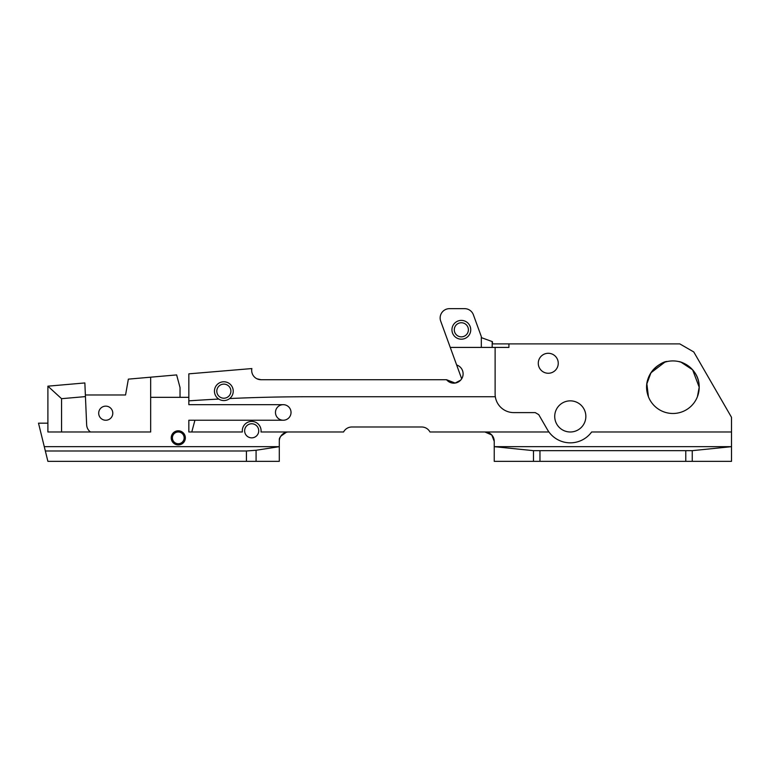 <?xml version="1.0" encoding="UTF-8"?>
<svg xmlns="http://www.w3.org/2000/svg" width="770" height="770" viewBox="0 0 770 770"><rect width="100%" height="100%" fill="white"/><g stroke="black" fill="none" stroke-linecap="round" stroke-linejoin="round"><path stroke-width="1.16" d="M45.343 450.989L47.894 461.346L256.083 461.346L256.083 450.257L246.429 450.989L45.343 450.989L38.5 423.173L47.894 423.173L47.894 431.98L61.552 431.98L61.552 398.687L47.894 386.174L47.894 423.173M256.083 450.257L279.289 446.667L44.285 446.667M256.083 461.346L279.289 461.346L279.289 441.306A9.327 9.327 0 0 1 288.615 431.98M283.254 404.673A7.777 7.777 0 0 0 275.467 412.46A7.777 7.777 0 0 0 283.254 420.237L194.926 420.237L191.778 431.98L242.367 431.98A9.394 9.394 0 0 1 251.684 421.411A9.394 9.394 0 0 1 261.011 431.98L343.574 431.98A9.327 9.327 0 0 1 351.823 426.994L421.7 426.994A9.327 9.327 0 0 1 429.958 431.98L548.933 431.98A26.43 26.43 0 0 1 547.403 429.631L538.731 414.626L535.237 412.605L513.763 412.605A18.644 18.644 0 0 1 495.322 396.743L309.136 396.743A1761.866 1761.866 0 0 0 229.672 398.542A9.394 9.394 0 0 1 218.757 399.062A1761.866 1761.866 0 0 0 188.843 400.852L188.843 404.673L283.254 404.673A7.777 7.777 0 0 1 291.031 412.46A7.777 7.777 0 0 1 283.254 420.237A7.777 7.777 0 0 0 291.031 412.46A7.777 7.777 0 0 0 283.254 404.673M188.843 397.33L150.67 397.33M244.735 431.98A7.046 7.046 0 0 1 251.097 423.789A7.046 7.046 0 0 1 258.73 430.805A7.046 7.046 0 0 1 252.271 437.832A7.046 7.046 0 0 1 244.735 431.98M182.172 431.98A7.046 7.046 0 0 0 171.758 435.175A7.046 7.046 0 0 0 176.908 444.771A7.046 7.046 0 0 0 182.172 431.98M257.007 378.811L261.011 379.716A9.327 9.327 0 0 1 251.867 368.561L188.843 373.845L188.843 400.852M685.772 450.989L685.772 461.346L692.249 461.346L692.249 450.662L533.485 450.662L533.485 461.346L539.962 461.346L539.962 450.989M685.772 461.346L539.962 461.346M692.249 450.662L731.5 446.667L494.234 446.667L533.485 450.662M280.867 436.118L286.382 432.249C281.185 435.156 278.846 437.803 279.356 440.209M180.036 397.33L180.036 387.589L176.638 374.913L128.359 379.138L125.558 394.981L85.374 394.981M184.145 437.861A5.871 5.871 0 0 0 175.339 432.769A5.871 5.871 0 0 0 175.339 442.942A5.871 5.871 0 0 0 184.145 437.861M258.73 430.805A7.046 7.046 0 0 0 248.161 424.703A7.046 7.046 0 0 0 248.161 436.908A7.046 7.046 0 0 0 258.73 430.805M481.317 337.568A18.644 18.644 0 0 0 482.424 338.02L492.434 341.659L492.434 343.892L679.794 343.892L693.78 351.967L731.5 417.302L731.5 461.346L692.249 461.346M533.485 461.346L494.234 461.346L494.234 441.306L491.78 435.002L484.917 431.98A9.327 9.327 0 0 1 494.234 441.306M508.922 343.892L508.922 347.414L450.257 347.414L461.682 378.802M440.709 321.167L450.257 347.414L440.709 321.167A9.327 9.327 0 0 1 449.468 308.655L464.628 308.655A9.327 9.327 0 0 1 473.386 314.786L481.317 336.577L481.317 347.414M731.5 431.98L591.649 431.98A26.43 26.43 0 0 1 548.933 431.98M343.574 431.98A9.327 9.327 0 0 1 351.823 426.994M61.552 431.98L90.475 431.98A9.327 9.327 0 0 1 86.654 424.857L84.854 382.94L47.894 386.174M230.894 391.17A7.046 7.046 0 0 0 220.326 385.067A7.046 7.046 0 0 0 220.326 397.272A7.046 7.046 0 0 0 230.894 391.17M112.795 413.192A7.046 7.046 0 0 0 102.218 407.089A7.046 7.046 0 0 0 102.218 419.294A7.046 7.046 0 0 0 112.795 413.192M681.065 362.218L692.625 369.821L699.199 387.204C699.401 369.109 682.21 361.65 678.447 361.505C682.21 361.65 699.401 369.109 699.199 387.204A26.286 26.286 0 0 0 659.774 364.441A26.286 26.286 0 0 0 659.774 409.967A26.286 26.286 0 0 0 699.199 387.204L697.408 396.743A26.286 26.286 0 0 1 648.427 396.743L646.867 383.807L650.948 372.786L664.77 362.218M456.649 364.97A9.327 9.327 0 0 1 461.48 379.11A9.327 9.327 0 0 1 446.542 379.716L455.157 383.065L460.633 380.168M446.542 379.716L261.011 379.716M492.184 341.572L492.184 347.414M449.468 308.655L464.628 308.655M470.74 329.791A9.394 9.394 0 0 0 456.649 321.658A9.394 9.394 0 0 0 456.649 337.934A9.394 9.394 0 0 0 470.74 329.791M585.854 416.416A15.564 15.564 0 0 0 562.504 402.941A15.564 15.564 0 0 0 562.504 429.901A15.564 15.564 0 0 0 585.854 416.416M558.25 363.267A9.981 9.981 0 0 0 543.274 354.623A9.981 9.981 0 0 0 543.274 371.92A9.981 9.981 0 0 0 558.25 363.267M495.12 347.414L495.12 393.961A18.644 18.644 0 0 0 495.322 396.743M229.672 398.542A9.394 9.394 0 0 0 233.243 391.17A9.394 9.394 0 0 0 219.354 382.921A9.394 9.394 0 0 0 218.757 399.062M61.552 398.687L85.441 396.598M150.67 377.185L150.67 431.98L90.475 431.98M191.778 431.98L188.843 431.98L188.843 420.237L194.926 420.237M648.427 396.743C639.986 374.326 662.672 360.668 667.398 361.505C662.672 360.668 639.986 374.326 648.427 396.743M468.391 329.791A7.046 7.046 0 0 0 457.823 323.689A7.046 7.046 0 0 0 457.823 335.903A7.046 7.046 0 0 0 468.391 329.791M680.969 362.179L679.053 361.65M246.429 450.989L246.429 461.346"/></g></svg>

